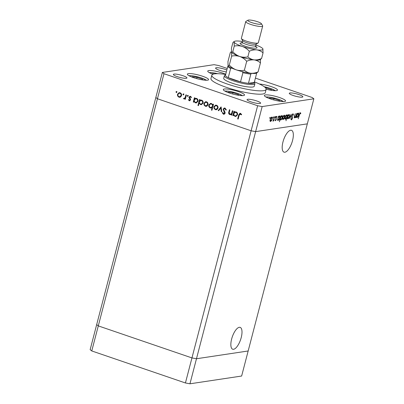<?xml version="1.0" encoding="UTF-8"?>
<svg xmlns="http://www.w3.org/2000/svg" width="404" height="404" viewBox="0 0 404 404"><rect width="100%" height="100%" fill="white"/><g stroke="black" fill="none" stroke-linecap="round" stroke-linejoin="round"><path stroke-width="0.61" d="M284.896 152.227A11.539 4.383 -71.1 0 1 284.027 152.156A11.539 4.383 -71.1 0 1 283.27 140.885A11.539 4.383 -71.1 0 1 290.622 130.25A11.539 4.383 -71.1 0 1 291.496 130.315A11.539 4.383 -71.1 0 1 292.249 141.587A11.539 4.383 -71.1 0 1 284.896 152.227M239.289 327.316A11.539 4.383 108.9 0 0 231.936 337.956A11.539 4.383 108.9 0 0 232.694 349.228A11.539 4.383 108.9 0 0 233.562 349.293A11.539 4.383 108.9 0 0 240.915 338.653A11.539 4.383 108.9 0 0 240.163 327.381A11.539 4.383 108.9 0 0 239.289 327.316M227.235 68.468L218.574 65.509L214.049 64.675L162.363 72.442L155.838 97.495L157.454 98.763L155.838 97.495L96.672 324.624L98.288 325.892L191.951 357.919L196.475 358.747L248.162 350.985L196.475 358.747L191.951 357.919L98.288 325.892L96.672 324.624L90.148 349.672L91.764 350.945L185.426 382.967L189.951 383.8L241.637 376.033L313.852 98.803L312.236 97.536L255.404 78.103M91.764 350.945L157.454 98.763L251.111 130.79L255.641 131.618L307.328 123.856L255.641 131.618L189.951 383.8M162.363 72.442L163.979 73.71L157.454 98.763L251.111 130.79L185.426 382.967M224.351 75.795L223.7 78.305A15.786 2.823 14.6 0 0 232.426 83.264A15.786 2.823 14.6 0 0 254.252 86.264L254.904 83.754A15.786 2.823 -165.4 0 1 233.078 80.76A15.786 2.823 -165.4 0 1 224.351 75.795A15.786 2.823 -165.4 0 1 224.735 75.366L225.558 74.902M225.684 74.422A28.063 5.02 14.6 0 0 211.817 75.21A28.063 5.02 14.6 0 0 227.331 84.032A28.063 5.02 14.6 0 0 266.135 89.355A28.063 5.02 14.6 0 0 254.414 81.901M211.817 75.21L210.949 78.548A28.063 5.02 14.6 0 0 226.457 87.37A28.063 5.02 14.6 0 0 265.266 92.698L266.135 89.355M193.43 77.598A10.964 1.959 14.6 0 0 208.59 79.679A10.964 1.959 14.6 0 0 202.53 76.23A10.964 1.959 14.6 0 0 187.37 74.149A10.964 1.959 14.6 0 0 193.43 77.598M225.73 74.255A10.964 1.959 14.6 0 0 222.902 73.169A10.964 1.959 14.6 0 0 207.742 71.089A10.964 1.959 14.6 0 0 212.948 74.235M266.16 89.193A10.964 1.959 14.6 0 0 277.472 90.112A10.964 1.959 14.6 0 0 271.412 86.663A10.964 1.959 14.6 0 0 259.474 84.037M270.407 98.904A10.964 1.959 14.6 0 0 285.567 100.985A10.964 1.959 14.6 0 0 279.507 97.541A10.964 1.959 14.6 0 0 264.347 95.46A10.964 1.959 14.6 0 0 270.407 98.904M229.366 92.981A10.964 1.959 14.6 0 0 244.526 95.061A10.964 1.959 14.6 0 0 238.466 91.612A10.964 1.959 14.6 0 0 223.311 89.531A10.964 1.959 14.6 0 0 229.366 92.981M298.98 94.612A7.014 1.252 -165.4 0 1 302.859 96.819A7.014 1.252 -165.4 0 1 293.158 95.49A7.014 1.252 -165.4 0 1 289.279 93.284A7.014 1.252 -165.4 0 1 298.98 94.612M183.057 75.755A7.014 1.252 -165.4 0 1 186.936 77.962A7.014 1.252 -165.4 0 1 177.235 76.629A7.014 1.252 -165.4 0 1 173.356 74.427A7.014 1.252 -165.4 0 1 183.057 75.755M226.836 69.998A7.014 1.252 14.6 0 0 225.281 69.412A7.014 1.252 14.6 0 0 215.579 68.084A7.014 1.252 14.6 0 0 219.458 70.286A7.014 1.252 14.6 0 0 226.341 71.902M250.934 101.833A7.014 1.252 14.6 0 0 260.636 103.161A7.014 1.252 14.6 0 0 256.757 100.96A7.014 1.252 14.6 0 0 247.056 99.626A7.014 1.252 14.6 0 0 250.934 101.833M232.376 110.741L232.861 110.903L231.75 115.175L231.265 115.014L231.467 114.241L229.75 114.574C228.72 114.019 228.417 113.13 228.846 111.908L229.416 109.726L229.896 109.893L229.179 112.893L229.972 114.08L230.573 114.14L231.603 113.408L232.376 110.741M223.639 113.63L224.619 113.16L223.119 109.136L224.341 108.004L225.063 108.075L226.366 109.913L225.836 110.055L224.907 108.676L224.361 108.626L223.599 109.307L225.038 112.307L225.109 113.297L224.079 114.271L223.427 114.211L222.256 112.731L222.786 112.519L223.639 113.63L224.417 113.62M221.079 106.878L221.826 111.787L221.306 111.605L220.811 108.05L218.695 110.716L218.175 110.534L221.079 106.878M217.978 108.131L217.044 109.459L216.292 109.757L215.362 109.656L214.054 108.444L213.913 106.737L215.564 105.136L216.514 105.237C217.726 105.772 218.216 106.737 217.978 108.131M207.984 104.712L207.055 106.045L206.303 106.338L205.373 106.242L204.065 105.025L203.919 103.323L205.57 101.717L206.525 101.818C207.737 102.353 208.222 103.318 207.984 104.712M193.991 101.404L193.784 102.197L193.304 102.03L194.415 97.758L194.9 97.925L194.703 98.662L196.521 98.399C197.738 98.95 198.228 99.924 197.99 101.318L196.293 102.909L195.354 102.813L193.991 101.404L194.354 101.353L195.718 102.757L195.354 102.813M176.553 91.572L176.876 92.213L176.301 92.546L175.982 91.905L176.356 91.551M176.503 92.567L176.346 91.849L175.982 91.905M163.979 73.71L257.636 105.737L262.166 106.57L313.852 98.803M262.166 106.57L255.641 131.618L251.111 130.79L257.636 105.737M181.527 95.667L180.598 96.995L179.846 97.293L178.916 97.192L177.608 95.98L177.462 94.278L179.113 92.673L180.068 92.774C181.28 93.309 181.77 94.273 181.527 95.667M183.512 93.95L183.835 94.592L183.259 94.925L182.941 94.283L183.31 93.93M183.461 94.945L183.305 94.228L182.941 94.283M184.078 98.389L185.098 97.733L185.941 94.864L186.421 95.026L185.31 99.298L184.83 99.132L184.992 98.505L183.85 98.879L183.466 98.591L183.85 98.228L184.689 98.354M184.254 98.914L183.466 98.591M187.855 95.435L188.178 96.076L187.602 96.41L187.279 95.768L187.653 95.415M187.804 96.43L187.643 95.713L187.279 95.768M189.395 100.207L190.057 99.803L190.021 99.374L189.027 97.899L189.016 97.177L189.946 96.278L190.486 96.334L191.461 97.298L191.036 97.586L190.375 96.869L189.501 97.319L190.537 99.227L190.542 99.95L189.259 100.732L188.41 99.778L188.835 99.525L189.395 100.207L189.976 100.172M189.708 100.778L189.259 100.732L189.622 100.677L188.774 99.722L188.41 99.778M190.375 96.869L190.738 96.814L190.375 96.869M199.096 103.111L198.435 105.661L197.95 105.5L199.515 99.505L199.995 99.667L199.803 100.409L201.621 100.142C202.833 100.692 203.323 101.667 203.086 103.065L201.394 104.651L200.455 104.555L199.096 103.111L199.46 103.06L200.818 104.505L200.455 104.555M212.812 104.909L213.019 104.121L213.499 104.288L211.938 110.282L211.454 110.115L212.105 107.615L210.282 107.918C209.065 107.368 208.575 106.393 208.812 105L210.499 103.409L211.449 103.505L212.812 104.909L213.176 104.858L213.337 104.232M233.537 114.928L233.33 115.721L232.85 115.554L233.961 111.282L234.446 111.448L234.254 112.186L236.067 111.923C237.284 112.474 237.774 113.448 237.537 114.842L235.84 116.433L234.901 116.337L233.537 114.928L233.901 114.872L235.264 116.281L234.901 116.337M240.309 113.943L239.991 113.913L240.673 113.888L239.173 115.196L238.158 119.084L237.678 118.917L238.703 114.968L239.885 113.282L240.491 113.352L241.612 114.468L241.208 114.822L240.309 113.943M294.43 117.811L294.678 117.897C294.213 117.781 294.173 117.094 294.546 115.837L295.344 113.62L294.592 116.594L294.854 117.367L295.784 116.14L296.748 113.408L295.637 117.68L295.607 116.943L294.541 117.887M293.966 117.094L294.854 117.367M293.072 113.817L293.516 114.978L293.223 115.307L292.915 114.418L292.158 115.483L292.44 118.503L291.456 119.963L291.037 119.074L291.334 118.685L291.637 119.362L292.203 118.564L291.93 115.509L293.218 113.827M292.233 114.16L292.496 114.271M290.784 119.089L291.637 119.362M291.163 114.246L290.93 118.387L290.875 115.408L289.198 118.645L291.163 114.246M287.512 118.801L287.855 118.922L287.335 118.322L287.471 116.842C287.88 115.483 288.39 114.701 289.006 114.499C289.567 114.524 289.698 115.206 289.4 116.554L288.749 118.104L287.668 118.907M282.775 119.513L283.118 119.629L282.598 119.034L282.734 117.554C283.143 116.195 283.653 115.413 284.27 115.211C284.83 115.231 284.961 115.918 284.663 117.266L284.012 118.816L282.931 119.619M279.528 115.923C280.088 115.958 280.219 116.65 279.921 117.998C279.507 119.357 278.992 120.139 278.371 120.347L277.841 119.594L277.407 120.417L278.523 116.145L278.558 116.852L279.714 115.938M270.094 117.342L269.842 118.316L269.756 117.857L270.094 117.342L270.18 117.796L269.821 117.67M269.766 118.291L269.756 117.857M270.266 121.392L270.609 121.513L270.084 120.912L270.226 119.433C270.63 118.074 271.145 117.291 271.761 117.089C272.321 117.115 272.453 117.796 272.155 119.145L271.503 120.695L270.422 121.498M273.397 116.847L273.139 117.817L273.397 116.847L273.483 117.301L273.119 117.175M273.069 117.791L273.054 117.362M274.503 116.751L273.619 120.988L273.553 120.392L272.917 121.165L274.503 116.751M275.422 116.539L275.164 117.513L275.422 116.539L275.508 116.993L275.144 116.872M275.094 117.488L275.084 117.059M275.331 120.73L275.164 120.246L275.412 119.852L275.619 120.256L276.008 119.645L275.801 117.67L276.669 116.352L277.048 116.852L276.796 117.271L276.543 116.877L276.038 117.615L276.245 119.589L275.402 120.776M275.412 119.852L275.619 120.256M276.796 117.271L276.195 116.756M281.947 115.559C282.507 115.595 282.638 116.286 282.34 117.635C281.926 118.993 281.411 119.776 280.785 119.983L280.27 119.195L279.376 121.781L280.937 115.781L280.972 116.488L282.133 115.574M285.108 119.165L285.446 119.281C284.891 119.246 284.759 118.554 285.052 117.21C285.466 115.847 285.987 115.064 286.608 114.857L287.133 115.61L287.567 114.787L286.007 120.781L286.431 118.316L285.259 119.266M298.278 113.105C298.839 113.14 298.97 113.832 298.672 115.18C298.258 116.539 297.743 117.322 297.122 117.529L296.592 116.776L296.157 117.599L297.268 113.327L297.309 114.034L298.465 113.12M300.384 112.716L300.823 113.302L300.571 113.771L300.217 113.317L299.47 114.877L298.233 118.801L299.258 114.852L300.51 112.726M300.364 113.378L299.844 113.191M271.251 120.614L271.503 120.695M270.392 120.902L270.13 121.129M271.478 117.2L271.538 117.544M270.453 119.397L270.746 120.988L271.927 119.175L271.624 117.615L270.256 119.326M269.842 120.715L270.746 120.988M275.24 120.124L275.528 120.225M276.311 116.599L277.048 116.852M275.715 118.256L276.159 118.407M275.846 118.776L276.331 118.943M279.24 116.039L279.305 116.382M278.149 119.741L277.896 119.963M278.194 118.241C277.962 119.281 278.068 119.806 278.502 119.821L279.694 118.029L279.386 116.448L277.992 118.17M277.578 119.549L278.502 119.821M281.654 115.68L281.724 116.019M280.613 117.877C280.381 118.917 280.482 119.448 280.921 119.458L282.113 117.665L281.8 116.084L280.411 117.806M279.997 119.185L280.921 119.458M282.901 119.023L282.643 119.251M283.987 115.322L284.047 115.665M282.967 117.519L283.26 119.109L284.436 117.296L284.138 115.736L282.765 117.448M282.351 118.837L283.26 119.109M285.224 118.67L284.971 118.897M286.315 114.983L286.365 115.307M286.749 115.478L287.133 115.61M286.779 116.963C287.012 115.923 286.911 115.398 286.471 115.382L285.285 117.175L285.593 118.756L286.779 116.963M284.689 118.483L285.593 118.756M287.638 118.311L287.38 118.539M288.724 114.61L288.784 114.953M287.704 116.806L287.996 118.397L289.173 116.584L288.875 115.024L287.502 116.736M287.087 118.125L287.996 118.397M292.713 114.019L292.743 114.337M293.203 114.872L293.516 114.978M291.85 115.953L292.102 116.039M292.117 117.493L292.526 117.635M297.99 113.226L298.056 113.569M296.9 116.923L296.647 117.145M296.945 115.423C296.713 116.463 296.819 116.993 297.253 117.003L298.445 115.211L298.137 113.63L296.743 115.352M296.329 116.731L297.253 117.003M300.031 112.938L300.823 113.302M176.346 91.849L176.922 91.516M180.027 97.253L178.916 97.192M179.28 97.137L177.972 95.925L177.608 95.98M177.972 95.925L177.826 94.223L177.462 94.278M177.826 94.223L179.305 92.652M179.745 96.738L181.411 95.445C181.593 94.385 181.219 93.652 180.295 93.243L179.204 93.223L177.947 94.44C177.765 95.501 178.134 96.243 179.053 96.667L179.745 96.738L181.048 95.501C181.229 94.44 180.856 93.708 179.931 93.299L179.204 93.223M180.295 93.243L179.931 93.299M181.411 95.445L181.048 95.501M183.305 94.228L183.881 93.895M185.355 99.132L184.83 99.132M185.194 99.081L185.355 98.45L184.992 98.505M184.441 98.334L185.098 97.733M185.461 97.677L186.264 94.97M187.643 95.713L188.219 95.379M189.759 100.152L190.057 99.803M190.42 99.753L190.385 99.318L190.021 99.374M190.385 99.318L189.941 98.687L189.577 98.738M189.941 98.687L189.39 97.844L189.027 97.899M189.39 97.844L189.38 97.122L189.016 97.177M189.38 97.122L190.132 96.268M191.4 97.531L190.738 96.814M189.895 100.732L189.622 100.677M193.829 102.03L193.304 102.03M193.667 101.975L194.738 97.869M195.743 98.278L194.703 98.662M196.475 102.874L195.718 102.757M196.228 102.358L197.874 101.096C198.036 100.025 197.657 99.283 196.733 98.864L195.612 98.844L194.344 100.051C194.157 101.131 194.536 101.874 195.486 102.288L196.228 102.358L197.511 101.152C197.672 100.081 197.293 99.339 196.369 98.914L195.612 98.844M196.733 98.864L196.369 98.914M197.874 101.096L197.511 101.152M198.475 105.5L197.95 105.5M198.314 105.444L199.834 99.611M200.844 100.02L199.803 100.409M201.571 104.616L200.818 104.505M201.323 104.101L202.97 102.838C203.136 101.773 202.757 101.025 201.828 100.606L200.707 100.591L199.44 101.793C199.258 102.874 199.637 103.616 200.581 104.03L201.323 104.101L202.606 102.894C202.773 101.823 202.394 101.081 201.465 100.662L200.707 100.591M201.828 100.606L201.465 100.662M202.97 102.838L202.606 102.894M206.484 106.302L205.373 106.242M205.737 106.186L204.429 104.969L204.065 105.025M204.429 104.969L204.283 103.267L203.919 103.323M204.283 103.267L205.762 101.697M206.202 105.787L207.868 104.49C208.05 103.434 207.676 102.697 206.752 102.288L205.661 102.273L204.404 103.485C204.222 104.545 204.591 105.287 205.51 105.717L206.202 105.787L207.504 104.545C207.686 103.485 207.313 102.752 206.388 102.343L205.661 102.273M206.752 102.288L206.388 102.343M207.868 104.49L207.504 104.545M211.979 110.115L211.454 110.115M211.817 110.06L212.469 107.56L212.105 107.615M211.373 107.974L210.282 107.918M210.646 107.863C209.434 107.312 208.939 106.343 209.176 104.944L208.812 105M209.176 104.944L210.691 103.389M211.186 107.469L212.822 106.212C213.009 105.131 212.63 104.389 211.681 103.974L210.575 103.959L209.292 105.166C209.126 106.232 209.504 106.974 210.434 107.398L211.186 107.469L212.459 106.262C212.645 105.186 212.267 104.444 211.317 104.03L210.575 103.959M212.822 106.212L212.459 106.262M211.681 103.974L211.317 104.03M216.473 109.716L215.362 109.656M215.726 109.6L214.418 108.388L214.054 108.444M214.418 108.388L214.277 106.686L213.913 106.737M214.277 106.686L215.751 105.116M216.191 109.201L217.857 107.908C218.039 106.848 217.665 106.116 216.746 105.707L215.65 105.686L214.393 106.898C214.211 107.959 214.585 108.706 215.499 109.13L216.191 109.201L217.493 107.959C217.675 106.903 217.302 106.171 216.377 105.762L215.65 105.686M216.746 105.707L216.377 105.762M217.857 107.908L217.493 107.959M221.801 111.595L221.306 111.605M221.67 111.549L221.175 107.994L220.811 108.05M218.806 110.575L218.175 110.534M218.539 110.479L221.18 107.151M226.2 109.999L225.27 108.62L224.907 108.676M225.27 108.62L224.361 108.626M224.255 114.231L223.427 114.211M223.791 114.155L222.619 112.676L222.256 112.731M224.003 113.575L224.619 113.16M224.983 113.105L224.826 112.226L224.462 112.282M224.826 112.226L224.255 111.398L223.892 111.453M224.255 111.398L223.483 109.08L223.119 109.136M223.483 109.08L224.528 107.989M231.79 115.014L231.265 115.014M231.628 114.958L231.83 114.186L231.467 114.241M230.755 114.62L229.75 114.574M230.113 114.519C229.083 113.963 228.78 113.075 229.209 111.852L229.735 109.838M230.573 114.14L231.603 113.408M231.967 113.352L232.699 110.853M233.376 115.554L232.85 115.554M233.214 115.499L234.285 111.393M235.29 111.802L234.254 112.186M236.022 116.397L235.264 116.281M235.774 115.882L237.421 114.62C237.587 113.549 237.204 112.807 236.279 112.383L235.158 112.368L233.891 113.575C233.704 114.65 234.083 115.398 235.032 115.812L235.774 115.882L237.057 114.67C237.219 113.605 236.84 112.862 235.916 112.438L235.158 112.368M236.279 112.383L235.916 112.438M237.421 114.62L237.057 114.67M238.198 118.917L237.678 118.917M238.042 118.862L239.067 114.918L240.072 113.272M241.572 114.766L240.638 114.145M241.001 114.09L240.673 113.888M225.78 74.775A14.908 2.666 14.6 0 0 225.417 75.442A14.908 2.666 14.6 0 0 228.245 77.664A14.908 2.666 14.6 0 0 233.658 79.871A14.908 2.666 14.6 0 0 240.526 81.861A14.908 2.666 14.6 0 0 248.45 83.315L254.273 82.441L256.666 73.255M251.455 73.336L250.844 74.134L248.45 83.315A14.908 2.666 14.6 0 0 254.273 82.441M231.694 68.049L230.639 68.478L228.245 77.664L240.526 81.861L242.92 72.68L242.208 71.634M254.288 82.386L254.783 83.194A15.786 2.823 -165.4 0 1 254.904 83.754M225.417 75.442L227.811 66.256A14.908 2.666 -165.4 0 0 230.639 68.478M202.727 79.921L202.439 79.174L197.066 77.336L192.173 76.745L192.349 77.215M196.733 78.608L197.066 77.336M202.263 79.846L202.439 79.174M214.302 73.897L212.544 73.685L212.721 74.154M238.663 95.304L238.375 94.556L233.002 92.718L228.108 92.132L228.29 92.597M232.669 93.991L233.002 92.718M238.203 95.228L238.375 94.556M279.704 101.227L279.416 100.48L274.043 98.642L269.15 98.056L269.327 98.52M273.71 99.919L274.043 98.642M279.24 101.152L279.416 100.48M271.609 90.355L271.321 89.607L265.393 87.703M265.827 88.224L265.948 87.769M271.145 90.279L271.321 89.607M245.718 21.619L241.365 38.319A8.772 1.571 14.6 0 0 241.435 38.633L242.683 40.683A7.014 1.252 14.6 0 0 246.506 42.637A7.014 1.252 14.6 0 0 256.035 44.162L258.126 42.981A8.772 1.571 14.6 0 0 258.338 42.743L262.691 26.043A8.772 1.571 -165.4 0 1 250.561 24.376A8.772 1.571 -165.4 0 1 245.718 21.619A8.772 1.571 -165.4 0 1 245.93 21.382L248.021 20.2A7.014 1.252 14.6 0 0 251.727 22.599A7.014 1.252 14.6 0 0 258.656 24.215A7.014 1.252 14.6 0 0 261.373 23.679A7.014 1.252 14.6 0 0 257.55 21.72A7.014 1.252 14.6 0 0 248.021 20.2M241.435 38.633A8.772 1.571 14.6 0 0 246.213 41.077A8.772 1.571 14.6 0 0 258.126 42.981M231.421 51.651L230.295 52.606L227.957 61.575L228.058 65.524C228.326 66.054 228.74 65.908 229.305 65.079L231.643 56.111C234.36 55.54 237.062 55.671 239.749 56.489C242.395 57.494 244.718 59.085 246.713 61.262L244.375 70.23C241.658 70.801 238.956 70.675 236.269 69.852C233.623 68.852 231.305 67.261 229.305 65.079M246.713 61.262C249.207 60.145 251.682 59.691 254.146 59.893C256.535 60.262 258.631 61.272 260.434 62.908L258.1 71.877C255.606 72.993 253.126 73.452 250.667 73.25A14.908 2.666 14.6 0 1 236.269 69.852A14.908 2.666 -165.4 0 1 228.149 65.695A14.908 2.666 -165.4 0 1 228.134 65.67L228.058 65.524M230.982 51.899L231.542 52.161L231.643 56.111M258.1 71.877L256.525 73.089A14.908 2.666 14.6 0 1 250.667 73.25C248.278 72.877 246.182 71.872 244.375 70.23M260.434 62.908L260.454 59.469M254.146 59.893A14.908 2.666 14.6 0 0 260.004 59.726L261.58 58.519C259.085 59.635 256.606 60.09 254.146 59.893C251.758 59.519 249.662 58.509 247.854 56.873C245.137 57.439 242.435 57.312 239.749 56.489A14.908 2.666 14.6 0 0 254.146 59.893M231.628 52.333L231.613 52.308A14.908 2.666 14.6 0 0 231.628 52.333A14.908 2.666 14.6 0 0 239.749 56.489C237.113 55.494 234.795 53.904 232.785 51.717C232.219 52.545 231.805 52.692 231.542 52.161L231.436 48.212L232.906 42.582L233.593 41.88L234.148 42.142A14.908 2.666 14.6 0 0 242.36 46.47A14.908 2.666 14.6 0 0 256.757 49.869A14.908 2.666 14.6 0 0 262.943 48.94A14.908 2.666 14.6 0 0 262.858 48.768A14.908 2.666 14.6 0 0 255.929 45.031M242.349 41.496A14.908 2.666 14.6 0 0 240.34 41.213A14.908 2.666 14.6 0 0 234.482 41.375A14.908 2.666 14.6 0 0 234.148 42.142L234.254 46.091C236.971 45.521 239.673 45.647 242.36 46.47C244.996 47.465 247.314 49.056 249.324 51.242C251.818 50.126 254.293 49.667 256.757 49.869C259.146 50.242 261.242 51.247 263.044 52.889L262.858 48.768M263.044 52.889L261.58 58.519M249.324 51.242L247.854 56.873M234.254 46.091L232.785 51.717M261.373 23.679L262.62 25.73A8.772 1.571 -165.4 0 1 262.691 26.043M291.875 116.756L292.319 116.902M185.931 96.243L185.567 96.298M229.209 111.852L228.846 111.908M232.34 112.231L231.977 112.287M239.067 114.918L238.703 114.968M250.844 74.134A14.908 2.666 -165.4 0 1 242.92 72.68M206.368 80.265A9.56 1.707 14.6 0 0 192.284 75.811A9.56 1.707 14.6 0 0 189.027 75.75M217.69 73.705A9.56 1.707 14.6 0 0 212.65 72.75A9.56 1.707 14.6 0 0 209.398 72.69M242.304 95.647A9.56 1.707 14.6 0 0 228.22 91.193A9.56 1.707 14.6 0 0 224.962 91.132M283.34 101.576A9.56 1.707 14.6 0 0 269.261 97.117A9.56 1.707 14.6 0 0 266.004 97.056M275.25 90.698A9.56 1.707 14.6 0 0 264.297 86.764M255.828 46.541A8.772 1.571 -165.4 0 1 254.843 48.212A8.772 1.571 -165.4 0 1 244.91 46.086A8.772 1.571 -165.4 0 1 241.703 42.859M242.597 40.541L242.193 42.102A7.014 1.252 14.6 0 0 246.071 44.309A7.014 1.252 14.6 0 0 255.772 45.637L255.974 46.783L254.651 46.011M275.568 120.251L274.801 119.988M276.614 116.882L275.846 116.62M300.283 113.322L299.516 113.059M206.58 80.265L201.551 77.972L197.915 76.891L192.102 75.75L188.84 75.644M217.791 73.705L212.474 72.69L209.206 72.584M242.521 95.647L237.486 93.354L233.855 92.274L228.038 91.132L224.776 91.026M283.558 101.576L278.523 99.283L274.892 98.202L269.079 97.061L265.812 96.95M264.246 86.729L270.433 88.405L275.462 90.698M234.482 41.375L233.593 41.88M256.176 44.081L255.772 45.637M242.986 42.975L241.456 43.001L242.193 42.102"/></g></svg>
